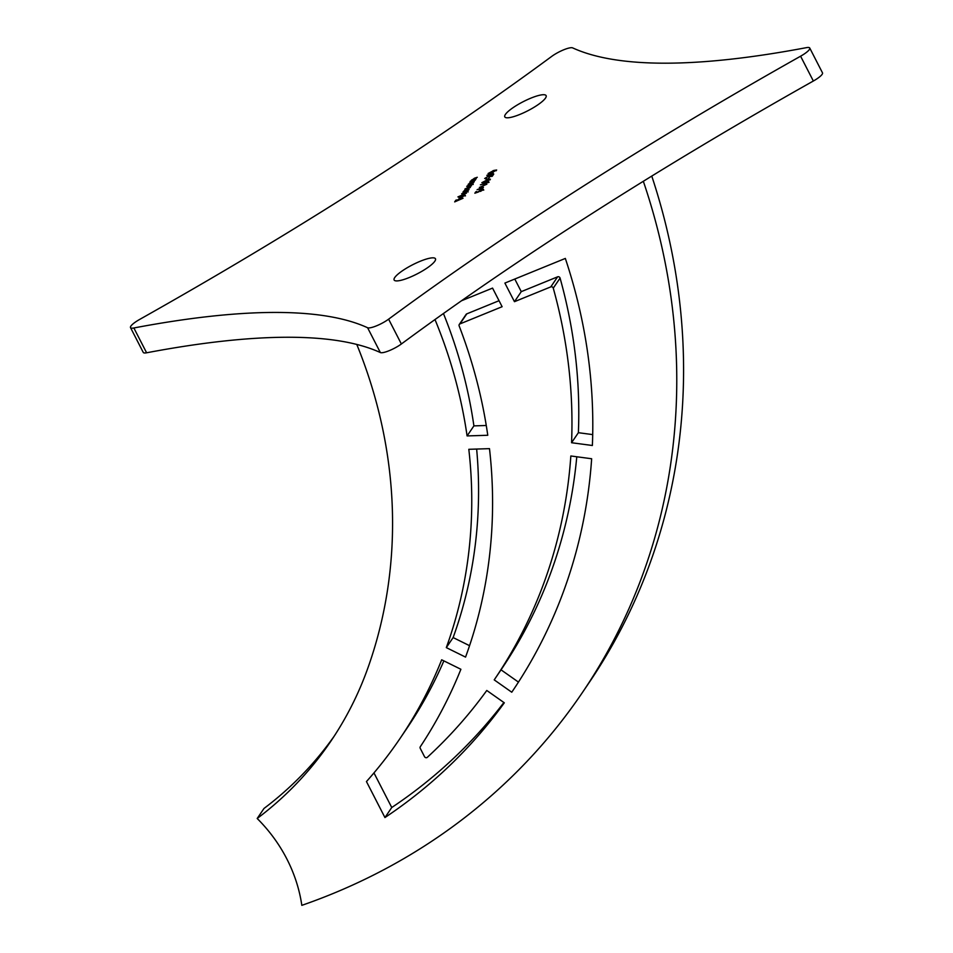 <?xml version="1.0" encoding="UTF-8"?>
<svg xmlns="http://www.w3.org/2000/svg" width="953" height="953" viewBox="0 0 953 953"><rect width="100%" height="100%" fill="white"/><g stroke="black" fill="none" stroke-linecap="round" stroke-linejoin="round"><path stroke-width="1.43" d="M394.745 277.549A23.229 5.087 -27.2 0 0 394.125 279.991A23.229 5.087 -27.2 0 0 413.161 275.834A23.229 5.087 -27.2 0 0 434.842 261.205A23.229 5.087 -27.2 0 0 435.461 258.751A23.229 5.087 -27.2 0 0 416.425 262.921A23.229 5.087 -27.2 0 0 394.745 277.549M505.412 114.42A23.229 5.087 -27.2 0 0 504.792 116.874A23.229 5.087 -27.2 0 0 523.816 112.716A23.229 5.087 -27.2 0 0 545.497 98.088A23.229 5.087 -27.2 0 0 546.117 95.634A23.229 5.087 -27.2 0 0 527.092 99.791A23.229 5.087 -27.2 0 0 505.412 114.42M130.895 326.093A14.295 3.133 -27.2 0 0 130.513 327.606A14.295 3.133 -27.2 0 0 133.861 327.975A1143.826 250.627 152.8 0 1 367.596 327.737A14.295 3.133 -27.2 0 0 388.61 319.172A1143.826 250.627 152.8 0 1 800.591 56.203A14.295 3.133 -27.2 0 0 809.74 48.019A14.295 3.133 -27.2 0 0 806.393 47.65A1143.826 250.627 152.8 0 1 572.646 47.888A14.295 3.133 -27.2 0 0 551.632 56.453A1143.826 250.627 152.8 0 1 139.65 319.434A14.295 3.133 -27.2 0 0 130.895 326.093M130.513 327.606L143.26 352.419A14.295 3.133 -27.2 0 0 146.607 352.789A1143.826 250.627 152.8 0 1 380.354 352.55A14.295 3.133 -27.2 0 0 401.368 343.985A1143.826 250.627 152.8 0 1 813.35 81.017A14.295 3.133 -27.2 0 0 822.487 72.845L809.74 48.019M493.142 172.946L492.082 174.518L486.828 175.352L493.142 172.946M485.565 183.703L480.395 184.822L483.695 183.953L486.935 181.666L488.734 181.689L485.565 183.703M482.79 190.112L481.134 189.79L478.704 191.887L474.856 193.209L475.785 191.851L476.619 191.505L475.857 192.637L477.882 191.946L481.36 189.48L483.457 189.468L480.467 191.422L482.694 189.528L483.016 190.159M476.226 178.807L470.067 181.546L474.427 178.223L477.274 177.282L471.485 180.117L476.226 178.807M471.485 180.117L472.617 180.498M474.32 181.618L468.161 184.346L472.521 181.034L475.368 180.093L469.579 182.928L474.32 181.618M469.579 182.928L470.711 183.31M468.602 184.882L473.665 182.595L468.936 186.371L466.72 186.347L468.673 185.037M473.212 184.465L472.891 183.846M466.47 193.197L457.905 196.914L466.47 193.197M461.597 197.366L464.397 195.591L464.266 194.805L465.147 195.258L459.453 198.26L458.989 197.759L460.823 196.306L463.063 195.198L461.681 197.545M464.54 195.889L463.742 195.21M465.469 195.877L465.147 195.258M463.039 198.26L454.676 201.893L455.772 200.273L456.606 199.927L455.713 201.25L459.12 198.903L459.954 198.569L459.06 199.88L463.039 198.26M463.599 192.303L468.602 190.052L463.873 193.828L461.669 193.804L463.67 192.458M468.161 191.91L467.84 191.291M465.6 188.801L470.401 187.407L464.468 190.457L469.067 189.373L463.11 191.803L465.731 189.349L464.897 189.039L471.521 185.752L465.6 188.801L465.862 189.635M465.826 189.516L465.1 189.433M464.468 190.457L464.73 191.291M483.445 187.253L482.373 188.825L477.119 189.659L483.445 187.253M479.359 187.467L486.888 184.179L479.359 187.467M486.912 179.795L490.414 179.2L485.387 182.059L481.837 182.702L487.007 179.986M489.342 177.675L487.638 179.295L489.342 177.675M485.506 178.187L486.661 178.485L484.684 178.509L487.793 176.519L491.879 175.936L493.761 174.054L492.224 176.305L487.65 176.793L485.506 178.187L485.756 179.057M493.154 170.611L496.656 170.003L491.617 172.862L488.079 173.506L493.237 170.79M384.941 817.555A561.186 508.199 34.2 0 0 504.316 702.814L486.78 690.472A539.743 488.77 34.2 0 1 427.325 757.313A1.787 1.62 34.2 0 1 424.526 756.682L420.249 748.355A1.787 1.62 34.2 0 1 420.297 746.747A521.875 472.593 34.2 0 0 460.895 669.28L441.68 659.798A500.42 453.163 34.2 0 1 399.855 738.73A500.42 453.163 34.2 0 1 366.452 781.567L384.941 817.555L391.754 807.513L373.957 772.907M443.872 660.882A500.42 453.163 34.2 0 1 406.669 728.688L399.855 738.73M503.899 702.516A561.186 508.199 34.2 0 1 391.754 807.513M489.485 448.649A521.875 472.593 34.2 0 1 465.552 657.105L446.314 647.611A500.42 453.163 34.2 0 0 468.816 449.304L489.485 448.649M476.643 449.054A500.42 453.163 34.2 0 1 453.128 637.569L446.314 647.611M511.761 692.223A561.186 508.199 34.2 0 0 512.166 691.628A561.186 508.199 34.2 0 0 591.646 458.75L570.835 455.975A539.743 488.77 34.2 0 1 494.416 679.584A539.743 488.77 34.2 0 1 494.214 679.87L511.761 692.223L512.559 691.032M576.779 456.773A539.743 488.77 34.2 0 1 501.218 669.542L494.416 679.584M501.028 669.828L518.456 682.098M499.038 300.707L466.779 313.859A1.787 1.62 34.2 0 0 466.1 314.407L459.286 324.449A1.787 1.62 34.2 0 0 459.143 325.902A521.875 472.593 34.2 0 1 487.769 435.271L467.089 435.926A500.42 453.163 34.2 0 0 434.985 319.553M459.286 324.449A1.787 1.62 34.2 0 1 459.965 323.901L502.124 306.711L492.558 288.104L461.538 300.743M443.443 313.525A500.42 453.163 34.2 0 1 473.903 425.884L467.089 435.926M356.779 344.438A500.42 453.163 34.2 0 1 367.834 668.148A393.196 356.065 34.2 0 1 330.786 741.291A393.196 356.065 34.2 0 1 257.191 818.496A151.563 137.244 34.2 0 1 301.827 905.35A657.701 595.589 34.2 0 0 582.283 692.712A657.701 595.589 34.2 0 0 643.335 181.284M651.769 176.079A657.701 595.589 34.2 0 1 589.085 682.682L582.283 692.712M334.134 736.24A393.196 356.065 34.2 0 1 264.005 808.454L257.191 818.496M521.267 291.642L557.6 276.835L550.798 286.877A1.787 1.62 34.2 0 1 553.264 288.128A539.743 488.77 34.2 0 1 571.562 442.728L592.373 445.504A561.186 508.199 34.2 0 0 565.332 258.43L504.887 283.077L514.453 301.684L521.267 291.642L514.787 279.038M550.798 286.877L514.453 301.684M557.6 276.835A1.787 1.62 34.2 0 1 560.078 278.097A539.743 488.77 34.2 0 1 578.376 432.698L571.562 442.728M592.706 434.604L578.376 432.698M453.128 637.569L469.555 645.681M473.903 425.884L486.268 425.491M460.883 197.64L462.134 195.794L459.727 197.45L460.99 197.831M460.013 198.153L459.727 197.45M467.268 191.887L465.433 191.553L462.408 193.495L462.646 194.424M464.182 193.697L467.196 191.267L467.506 191.898M462.408 193.495L464.087 193.519M472.319 184.441L470.484 184.108L467.458 186.049L467.697 186.979M469.233 186.252L472.247 183.822L472.569 184.441M467.458 186.049L469.138 186.073M469.9 183.548L470.913 183.726M471.806 180.736L472.819 180.915M481.682 190.1L483.767 190.088M481.932 188.575L482.611 187.586L479.061 189.039L482.087 188.873M487.257 182.285L489.056 182.309M488.222 182.631L487.102 182.571M486.78 181.952L484.648 183.357L487.9 182.011L486.78 181.952L488.067 182.321M485.887 183.572L484.648 183.357M489.747 179.831L486.709 180.105L482.683 182.345L482.957 183.167M482.683 182.345L485.577 181.761L489.592 179.533L488.675 179.39M491.641 174.28L492.308 173.291L488.77 174.733L491.784 174.566M495.989 170.647L492.939 170.909L488.925 173.148L489.187 173.97M488.925 173.148L491.819 172.564L495.822 170.337L494.905 170.194M133.861 327.975L146.607 352.789M466.779 313.859L459.965 323.901M560.078 278.097L553.264 288.128M800.591 56.203L813.35 81.017M367.596 327.737L380.354 352.55M388.61 319.172L401.368 343.985M464.48 195.258L464.79 195.877M459.644 197.747L459.965 198.367M469.507 183.167L469.829 183.786M471.413 180.355L471.735 180.987M487.972 181.773L488.293 182.392M484.577 183.595L484.898 184.227M489.639 179.331L489.961 179.95M495.882 170.134L496.191 170.754"/></g></svg>
